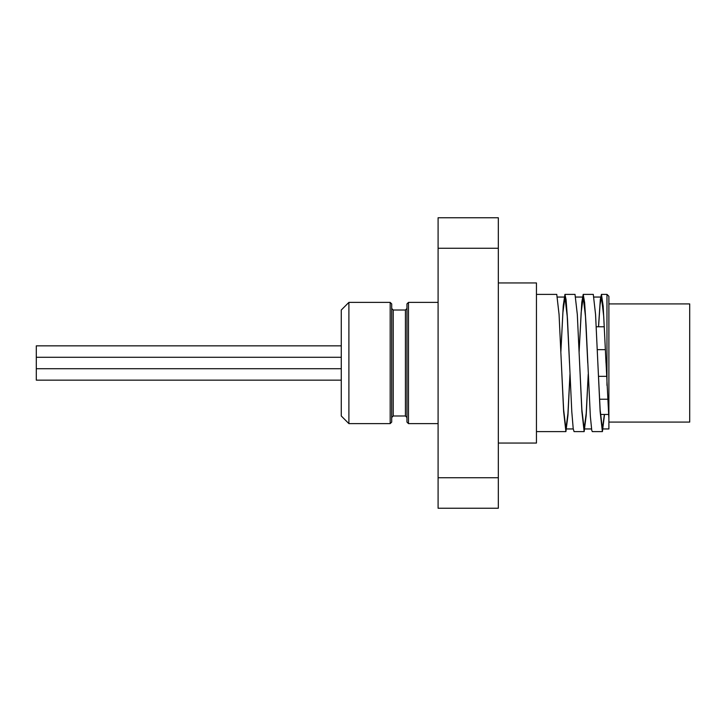 <?xml version="1.0" encoding="UTF-8"?>
<svg xmlns="http://www.w3.org/2000/svg" width="726" height="726" viewBox="0 0 726 726"><rect width="100%" height="100%" fill="white"/><g stroke="black" fill="none" stroke-linecap="round" stroke-linejoin="round"><path stroke-width="1.09" d="M598.496 326.782L600.32 299.439L601.446 294.384L603.179 306.2L608.887 418.757L608.887 428.948L608.887 422.087L689.7 422.087L689.7 303.913L608.887 303.913M569.992 374.38L567.95 415.39L565.908 431.616L563.63 411.524L559.065 314.485L556.76 294.384M560.862 351.62L563.231 305.927L564.937 294.384L566.08 299.62L567.514 319.522L571.789 411.615L573.213 428.712L574.066 431.616L584.131 431.616M588.241 374.38L586.2 415.39L584.158 431.625L581.88 411.515L577.315 314.485L575.01 294.384M579.112 351.62L581.78 302.37L583.205 294.375L584.63 302.606L586.054 325.112L590.338 416.252L591.763 430.373L592.316 431.616L602.389 431.616L600.13 411.515L595.565 314.476L593.287 294.384L583.232 294.384M604.513 414.464L602.417 431.616M601.446 294.384L606.972 294.384L606.972 385.452M606.01 363L603.723 316.373L601.446 297.052L600.012 304.956L598.569 326.782M587.751 363L585.474 316.373L583.196 297.043L581.154 312.579L579.121 351.847M569.502 363L567.224 316.364L564.937 297.052L562.904 312.57L560.871 351.847M604.377 414.464L602.417 428.948L600.13 409.627L597.852 363M588.232 374.153L586.2 413.421L584.158 428.948L581.88 409.627L579.602 363M569.974 374.162L567.941 413.43L565.908 428.948L563.63 409.636L561.343 363M608.887 422.087L608.887 296.29L606.972 294.384M438.096 477.744L438.096 508.245L498.326 508.245L498.326 477.744L438.096 477.744L438.096 248.256L498.326 248.256L498.326 217.755L438.096 217.755L438.096 248.256M498.326 477.744L498.326 248.256M341.274 345.848L36.3 345.848L36.3 380.152L341.274 380.152M438.096 423.612L408.475 423.612L408.475 302.388L406.95 303.913L406.95 422.087L408.475 423.612M406.95 417.514L405.426 415.989L393.229 415.989L391.704 417.514L391.704 308.486L391.704 422.087L391.704 303.913L390.18 302.388L390.18 423.612L348.897 423.612L348.897 302.388L390.18 302.388M391.704 422.087L390.18 423.612M348.897 302.388L341.274 310.011L341.274 415.989L348.897 423.612M498.326 443.051L536.45 443.051L536.45 282.949L498.326 282.949M393.229 415.989L393.229 310.011L391.704 308.486M393.229 310.011L405.426 310.011L405.426 415.989M536.45 431.616L565.908 431.616M536.45 294.384L556.778 294.384M564.955 294.384L575.037 294.384M601.446 297.052L594.104 297.052M583.196 297.052L575.845 297.052M564.937 297.052L557.595 297.052M608.887 428.948L602.417 428.948M591.508 428.948L584.158 428.948M573.25 428.948L565.908 428.948M341.274 357.283L36.3 357.283M341.274 368.717L36.3 368.717M438.096 302.388L408.475 302.388M405.426 310.011L406.95 308.486M608.551 414.464L600.447 414.464M604.322 326.782L596.237 326.782M605.42 349.66L597.28 349.66M606.573 376.34L598.442 376.34M607.644 399.218L599.54 399.218"/></g></svg>
